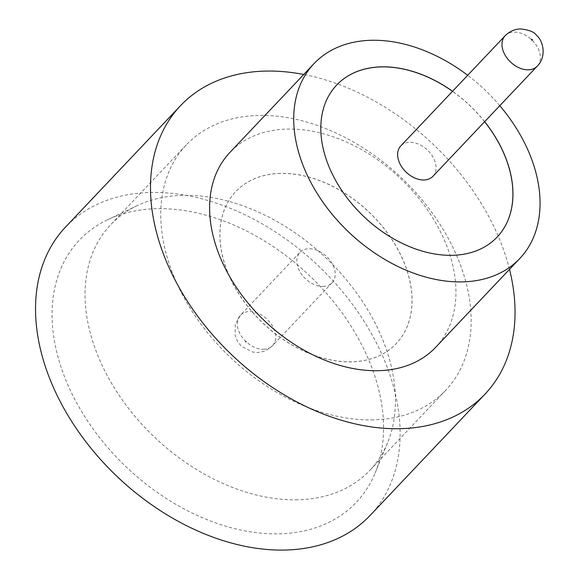 <?xml version="1.0" encoding="UTF-8"?>
<svg xmlns="http://www.w3.org/2000/svg" width="579" height="579" viewBox="0 0 579 579"><rect width="100%" height="100%" fill="white"/><g stroke="black" fill="none" stroke-linecap="round" stroke-linejoin="round"><path stroke-width="0.43" stroke-dasharray="2.9 2.17" d="M432.882 176.342A22.103 15.358 43.4 0 0 431.717 155.063A22.103 15.358 43.4 0 0 409.708 142.296A22.103 15.358 43.4 0 0 400.784 145.944M156.388 208.686A190.694 132.468 43.4 0 0 107.658 219.709A190.694 132.468 43.4 0 0 76.833 403.15A190.694 132.468 43.4 0 0 279.252 533.831A190.694 132.468 43.4 0 0 375.127 473.036A190.694 132.468 43.4 0 0 331.47 299.191A190.694 132.468 43.4 0 0 156.388 208.686M297.772 499.793A178.542 124.029 -136.6 0 1 120.019 396.658A178.542 124.029 -136.6 0 1 110.625 224.797A178.542 124.029 -136.6 0 1 137.107 205.683A178.542 124.029 -136.6 0 1 182.732 195.362A178.542 124.029 -136.6 0 1 346.662 280.106A178.542 124.029 -136.6 0 1 387.532 442.87A178.542 124.029 -136.6 0 1 369.88 470.351A178.542 124.029 -136.6 0 1 297.772 499.793M373.469 419.869A178.542 124.029 -136.6 0 1 195.716 316.735A178.542 124.029 -136.6 0 1 186.322 144.873A178.542 124.029 -136.6 0 1 258.437 115.438A178.542 124.029 -136.6 0 1 436.19 218.565A178.542 124.029 -136.6 0 1 445.577 390.427A178.542 124.029 -136.6 0 1 373.469 419.869M435.654 347.335A141.703 98.43 43.4 0 0 428.199 210.93A141.703 98.43 43.4 0 0 287.126 129.081A141.703 98.43 43.4 0 0 229.899 152.451M499.793 105.696A141.703 98.43 43.4 0 0 467.694 75.292M509.506 269.358A209.714 145.684 43.4 0 0 303.751 74.474M370.082 515.469A209.714 145.684 43.4 0 0 359.052 313.601A209.714 145.684 43.4 0 0 150.265 192.467A209.714 145.684 43.4 0 0 65.565 227.048M336.616 85.113A110.524 76.775 43.4 0 0 336.587 85.142A110.524 76.775 43.4 0 0 342.399 191.526A110.524 76.775 43.4 0 0 452.438 255.375A110.524 76.775 43.4 0 0 497.079 237.151A110.524 76.775 43.4 0 0 497.108 237.115M280.402 173.367A110.524 76.775 43.4 0 0 235.762 191.591A110.524 76.775 43.4 0 0 241.581 297.975A110.524 76.775 43.4 0 0 351.612 361.817A110.524 76.775 43.4 0 0 396.253 343.593A110.524 76.775 43.4 0 0 390.441 237.209A110.524 76.775 43.4 0 0 280.402 173.367M280.345 173.425A110.524 76.775 43.4 0 0 235.711 191.649A110.524 76.775 43.4 0 0 241.523 298.04A110.524 76.775 43.4 0 0 351.562 361.882A110.524 76.775 43.4 0 0 396.195 343.658A110.524 76.775 43.4 0 0 390.384 237.267A110.524 76.775 43.4 0 0 280.345 173.425M323.133 286.439A22.103 15.358 43.4 0 0 332.057 282.791A22.103 15.358 43.4 0 0 330.899 261.513A22.103 15.358 43.4 0 0 308.889 248.746A22.103 15.358 43.4 0 0 299.958 252.393A22.103 15.358 43.4 0 0 301.123 273.672A22.103 15.358 43.4 0 0 323.133 286.439M484.666 121.67A110.524 76.775 43.4 0 0 452.568 91.265M484.609 121.728A110.524 76.775 43.4 0 0 452.51 91.323M505.134 35.76A22.103 15.358 -136.6 0 1 514.065 32.12A22.103 15.358 -136.6 0 1 536.074 44.887A22.103 15.358 -136.6 0 1 537.232 66.165M245.677 341.176A0.565 0.391 -136.6 0 1 246.039 342.138A0.565 0.391 -136.6 0 1 245.677 341.176M263.633 349.253A22.103 15.358 43.4 0 0 272.564 345.605A22.103 15.358 43.4 0 0 271.399 324.327A22.103 15.358 43.4 0 0 249.39 311.56A22.103 15.358 43.4 0 0 240.466 315.208A22.103 15.358 43.4 0 0 241.624 336.486A22.103 15.358 43.4 0 0 263.633 349.253M137.107 205.683L107.658 219.709M186.322 144.873L110.625 224.797M332.057 282.791L272.564 345.605C268.128 350.013 263.018 352.285 257.235 352.423L252.582 352.039L241.334 346.235L237.376 341.161L235.139 335.581L235.262 324.457L240.466 315.208L299.958 252.393M445.577 390.427L369.88 470.351M387.532 442.87L375.127 473.036"/><path stroke-width="0.87" d="M423.951 179.989A22.103 15.358 43.4 0 0 432.882 176.342L537.232 66.165A22.103 15.358 -136.6 0 1 528.309 69.813A22.103 15.358 -136.6 0 1 506.299 57.039A22.103 15.358 -136.6 0 1 505.134 35.76L400.784 145.944A22.103 15.358 43.4 0 0 401.942 167.222A22.103 15.358 43.4 0 0 423.951 179.989M467.694 75.292A141.703 98.43 43.4 0 0 371.24 40.277A141.703 98.43 43.4 0 0 314.006 63.639L229.899 152.451A141.703 98.43 43.4 0 0 237.354 288.849A141.703 98.43 43.4 0 0 378.427 370.698A141.703 98.43 43.4 0 0 435.654 347.335L519.768 258.524A141.703 98.43 43.4 0 0 499.793 105.696M314.006 63.639A141.703 98.43 43.4 0 0 321.461 200.037A141.703 98.43 43.4 0 0 462.534 281.886A141.703 98.43 43.4 0 0 519.768 258.524M303.751 74.474A209.714 145.684 43.4 0 0 265.218 71.101A209.714 145.684 43.4 0 0 180.518 105.675A209.714 145.684 43.4 0 0 191.548 307.543A209.714 145.684 43.4 0 0 400.335 428.684A209.714 145.684 43.4 0 0 485.036 394.104A209.714 145.684 43.4 0 0 509.506 269.358M180.518 105.675L65.565 227.048A209.714 145.684 43.4 0 0 76.594 428.916A209.714 145.684 43.4 0 0 285.382 550.05A209.714 145.684 43.4 0 0 370.082 515.469L485.036 394.104M452.568 91.265A110.524 76.775 43.4 0 0 381.279 66.853A110.524 76.775 43.4 0 0 336.645 85.077A110.524 76.775 43.4 0 0 342.457 191.468A110.524 76.775 43.4 0 0 452.496 255.31A110.524 76.775 43.4 0 0 497.129 237.086A110.524 76.775 43.4 0 0 484.666 121.67M452.51 91.323A110.524 76.775 43.4 0 0 381.228 66.918A110.524 76.775 43.4 0 0 336.616 85.113M497.108 237.115A110.524 76.775 43.4 0 0 484.609 121.728M532.021 40.197A0.565 0.391 43.4 0 0 531.66 39.234A0.565 0.391 43.4 0 0 532.021 40.197M537.232 66.165C546.091 57.813 544.318 41.746 536.212 34.993C533.976 31.831 528.721 29.819 520.463 28.95C514.688 29.088 509.578 31.36 505.134 35.76"/></g></svg>
